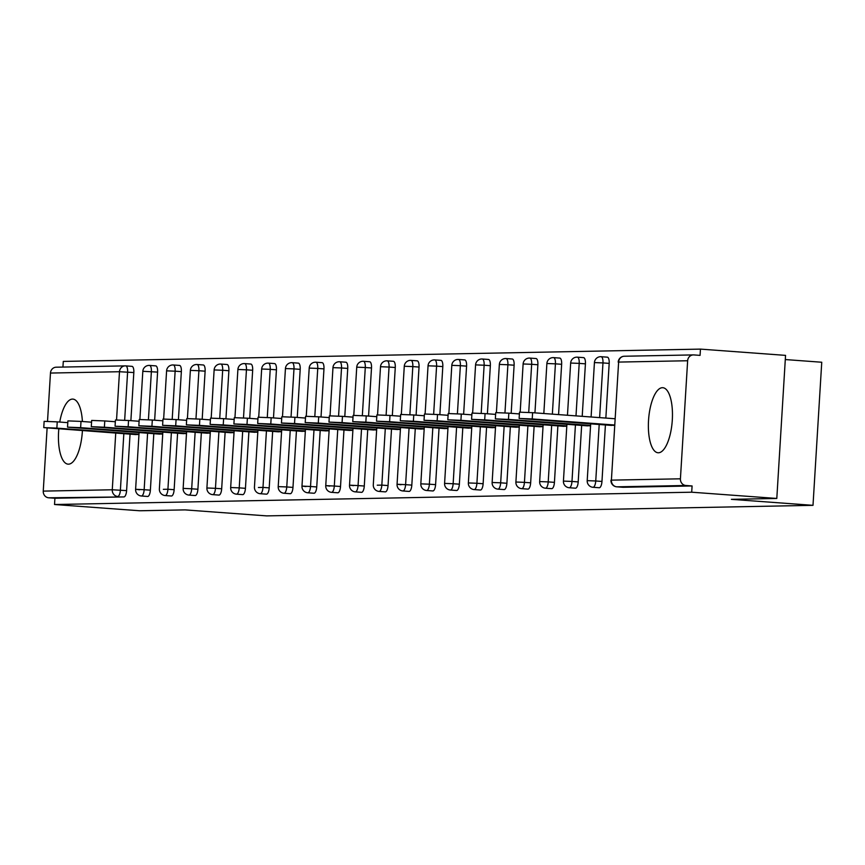 <?xml version="1.0" encoding="UTF-8"?>
<svg xmlns="http://www.w3.org/2000/svg" width="865" height="865" viewBox="0 0 865 865"><rect width="100%" height="100%" fill="white"/><g stroke="black" fill="none" stroke-linecap="round" stroke-linejoin="round"><path stroke-width="1.3" d="M662.406 387.693A32.621 11.84 -85.8 0 0 648.566 419.914A32.621 11.84 -85.8 0 0 658.027 452.763A32.621 11.84 -85.8 0 0 658.427 452.773A32.621 11.84 -85.8 0 0 672.267 420.552A32.621 11.84 -85.8 0 0 662.806 387.704A32.621 11.84 -85.8 0 0 662.406 387.693M82.402 421.514A32.621 11.84 -85.8 0 0 72.865 399.1A32.621 11.84 -85.8 0 0 72.465 399.089A32.621 11.84 -85.8 0 0 59.739 422.055M58.82 428.921A32.621 11.84 -85.8 0 0 68.086 464.159A32.621 11.84 -85.8 0 0 68.486 464.17A32.621 11.84 -85.8 0 0 82.402 430.651M785.301 359.559L821.75 362.24L813.003 505.333L266.636 515.886L185.034 509.885L139.633 510.761L54.527 504.511L54.917 498.251L123.933 496.921L48.7 497.797L54.917 498.251M700.455 349.114L700.066 355.374L693.849 354.92A6.271 5.839 88.9 0 0 687.643 360.748L680.42 478.81A6.271 5.839 88.9 0 0 685.869 485.492L692.087 485.957L691.697 492.207L776.802 498.456L785.55 355.374L700.455 349.114L63.286 361.419L62.94 367.074M48.7 497.797A6.271 5.839 -91.1 0 1 43.25 491.115L47.11 428.045M47.521 421.331L50.473 373.053A6.271 5.839 -91.1 0 1 56.182 367.203L125.198 365.873A6.271 5.839 -91.1 0 1 125.706 365.884A6.271 2.281 94.2 0 1 125.782 365.895A6.271 2.281 94.2 0 1 127.609 372.101L124.657 420.239M776.802 498.456L731.401 499.343L813.003 505.333M691.697 492.207L54.527 504.511M138.962 434.544L132.399 434.327M692.087 485.957L623.07 487.287A6.271 2.281 94.2 0 1 622.984 487.287A6.271 2.281 94.2 0 1 622.908 487.276M125.858 365.895L131.923 366.349A6.271 2.281 94.2 0 1 131.999 366.349A6.271 2.281 94.2 0 1 133.826 372.555L130.875 420.66M130.053 434.154L126.604 490.617A6.271 2.281 94.2 0 1 123.933 496.921M607.284 357.169A6.271 2.281 94.2 0 1 607.36 357.169A6.271 2.281 94.2 0 1 609.187 363.387L605.846 418.076M605.413 424.975L601.964 481.437A6.271 2.281 94.2 0 1 599.294 487.741A6.271 2.281 94.2 0 1 599.218 487.741A6.271 2.281 94.2 0 1 599.142 487.73M583.518 357.623A6.271 2.281 94.2 0 1 583.594 357.634A6.271 2.281 94.2 0 1 585.421 363.841L582.21 416.335M581.648 425.439L578.198 481.902A6.271 2.281 94.2 0 1 575.528 488.206A6.271 2.281 94.2 0 1 575.452 488.195A6.271 2.281 94.2 0 1 575.376 488.195M559.752 358.088A6.271 2.281 94.2 0 1 559.828 358.088A6.271 2.281 94.2 0 1 561.645 364.295L558.574 414.605M557.882 425.894L554.433 482.356A6.271 2.281 94.2 0 1 551.762 488.66A6.271 2.281 94.2 0 1 551.686 488.66A6.271 2.281 94.2 0 1 551.611 488.649M535.976 358.543A6.271 2.281 94.2 0 1 536.051 358.543A6.271 2.281 94.2 0 1 537.879 364.76L534.938 412.864M534.116 426.358L530.656 482.821A6.271 2.281 94.2 0 1 527.996 489.125A6.271 2.281 94.2 0 1 527.92 489.114A6.271 2.281 94.2 0 1 527.845 489.103M512.21 359.007A6.271 2.281 94.2 0 1 512.285 359.007A6.271 2.281 94.2 0 1 514.113 365.214L511.172 413.319M510.35 426.813L506.89 483.276A6.271 2.281 94.2 0 1 504.219 489.579A6.271 2.281 94.2 0 1 504.144 489.579A6.271 2.281 94.2 0 1 504.068 489.568M488.444 359.462A6.271 2.281 94.2 0 1 488.52 359.462A6.271 2.281 94.2 0 1 490.347 365.679L487.406 413.784M486.573 427.267L483.124 483.74A6.271 2.281 94.2 0 1 480.453 490.033A6.271 2.281 94.2 0 1 480.378 490.033A6.271 2.281 94.2 0 1 480.302 490.022M464.678 359.927A6.271 2.281 94.2 0 1 464.754 359.927A6.271 2.281 94.2 0 1 466.581 366.133L463.629 414.238M462.807 427.732L459.358 484.195A6.271 2.281 94.2 0 1 456.688 490.498A6.271 2.281 94.2 0 1 456.612 490.498A6.271 2.281 94.2 0 1 456.536 490.487M440.901 360.381A6.271 2.281 94.2 0 1 440.988 360.381A6.271 2.281 94.2 0 1 442.804 366.598L439.863 414.703M439.042 428.186L435.592 484.649A6.271 2.281 94.2 0 1 432.922 490.952A6.271 2.281 94.2 0 1 432.846 490.952A6.271 2.281 94.2 0 1 432.77 490.942M417.135 360.835A6.271 2.281 94.2 0 1 417.211 360.846A6.271 2.281 94.2 0 1 419.038 367.052L416.097 415.157M415.276 428.651L411.816 485.114A6.271 2.281 94.2 0 1 409.156 491.417A6.271 2.281 94.2 0 1 409.069 491.417A6.271 2.281 94.2 0 1 408.994 491.407M393.37 361.3A6.271 2.281 94.2 0 1 393.445 361.3A6.271 2.281 94.2 0 1 395.273 367.517L392.332 415.622M391.51 429.105L388.05 485.568A6.271 2.281 94.2 0 1 385.379 491.871A6.271 2.281 94.2 0 1 385.303 491.871A6.271 2.281 94.2 0 1 385.228 491.861M369.604 361.754A6.271 2.281 94.2 0 1 369.679 361.754A6.271 2.281 94.2 0 1 371.507 367.971L368.566 416.076M367.733 429.57L364.284 486.033A6.271 2.281 94.2 0 1 361.613 492.336A6.271 2.281 94.2 0 1 361.538 492.326A6.271 2.281 94.2 0 1 361.462 492.326M345.838 362.219A6.271 2.281 94.2 0 1 345.914 362.219A6.271 2.281 94.2 0 1 347.741 368.425L344.789 416.53M343.967 430.024L340.518 486.487A6.271 2.281 94.2 0 1 337.847 492.791A6.271 2.281 94.2 0 1 337.772 492.791A6.271 2.281 94.2 0 1 337.696 492.78M322.061 362.673A6.271 2.281 94.2 0 1 322.137 362.673A6.271 2.281 94.2 0 1 323.964 368.89L321.023 416.995M320.201 430.489L316.741 486.952A6.271 2.281 94.2 0 1 314.082 493.245A6.271 2.281 94.2 0 1 314.006 493.245A6.271 2.281 94.2 0 1 313.93 493.234M298.295 363.138A6.271 2.281 94.2 0 1 298.371 363.138A6.271 2.281 94.2 0 1 300.198 369.344L297.257 417.449M296.436 430.943L292.976 487.406A6.271 2.281 94.2 0 1 290.305 493.71A6.271 2.281 94.2 0 1 290.229 493.71A6.271 2.281 94.2 0 1 290.153 493.699M274.529 363.592A6.271 2.281 94.2 0 1 274.605 363.592A6.271 2.281 94.2 0 1 276.432 369.809L273.491 417.914M272.659 431.397L269.21 487.871A6.271 2.281 94.2 0 1 266.539 494.164A6.271 2.281 94.2 0 1 266.463 494.164A6.271 2.281 94.2 0 1 266.388 494.153M250.763 364.046A6.271 2.281 94.2 0 1 250.839 364.057A6.271 2.281 94.2 0 1 252.667 370.263L249.726 418.368M248.893 431.862L245.444 488.325A6.271 2.281 94.2 0 1 242.773 494.629A6.271 2.281 94.2 0 1 242.697 494.629A6.271 2.281 94.2 0 1 242.622 494.618M226.987 364.511A6.271 2.281 94.2 0 1 227.073 364.511A6.271 2.281 94.2 0 1 228.89 370.728L225.949 418.833M225.127 432.316L221.678 488.779A6.271 2.281 94.2 0 1 219.007 495.083A6.271 2.281 94.2 0 1 218.931 495.083A6.271 2.281 94.2 0 1 218.856 495.072M203.221 364.965A6.271 2.281 94.2 0 1 203.297 364.976A6.271 2.281 94.2 0 1 205.124 371.182L202.183 419.287M201.361 432.781L197.901 489.244A6.271 2.281 94.2 0 1 195.241 495.548A6.271 2.281 94.2 0 1 195.166 495.537A6.271 2.281 94.2 0 1 195.079 495.537M179.455 365.43A6.271 2.281 94.2 0 1 179.531 365.43A6.271 2.281 94.2 0 1 181.358 371.636L178.417 419.752M177.595 433.235L174.135 489.698A6.271 2.281 94.2 0 1 171.465 496.002A6.271 2.281 94.2 0 1 171.389 496.002A6.271 2.281 94.2 0 1 171.313 495.991M155.689 365.884A6.271 2.281 94.2 0 1 155.765 365.884A6.271 2.281 94.2 0 1 157.592 372.101L154.651 420.206M153.819 433.7L150.369 490.163A6.271 2.281 94.2 0 1 147.699 496.467A6.271 2.281 94.2 0 1 147.623 496.456A6.271 2.281 94.2 0 1 147.547 496.456M156.176 433.873L162.728 434.089M179.942 433.408L186.494 433.625M203.708 432.954L210.26 433.17M227.473 432.489L234.037 432.705M251.239 432.035L257.802 432.251M275.016 431.57L281.568 431.797M298.782 431.116L305.334 431.332M322.548 430.662L329.1 430.878M346.314 430.197L352.877 430.413M370.079 429.743L376.643 429.959M393.856 429.278L400.409 429.494M417.622 428.824L424.174 429.04M441.388 428.359L447.94 428.575M465.154 427.905L471.717 428.121M488.93 427.44L495.483 427.667M512.696 426.986L519.249 427.202M536.462 426.532L543.015 426.748M560.228 426.067L566.791 426.283M583.994 425.612L590.557 425.829M607.771 425.147L614.323 425.364M43.758 427.613L44.137 421.352L57.241 421.871L56.863 428.132L43.758 427.613L136.119 434.598M56.863 428.132L138.984 434.165M57.241 421.871L67.794 422.65M67.524 427.148L67.903 420.887L81.007 421.406L80.629 427.667L67.524 427.148L159.884 434.144M80.629 427.667L162.75 433.7M81.007 421.406L91.571 422.185M91.29 426.694L91.668 420.433L104.773 420.952L104.395 427.213L91.29 426.694L183.65 433.679M104.395 427.213L186.516 433.246M104.773 420.952L115.337 421.731M115.056 426.229L115.445 419.979L128.55 420.498L128.161 426.748L115.056 426.229L207.416 433.224M128.161 426.748L210.281 432.781M128.55 420.498L139.103 421.266M138.833 425.775L139.211 419.514L152.316 420.033L151.926 426.294L138.833 425.775L231.182 432.76M151.926 426.294L234.058 432.327M152.316 420.033L162.869 420.812M162.598 425.31L162.977 419.06L176.082 419.579L175.703 425.829L162.598 425.31L254.959 432.305M175.703 425.829L257.824 431.862M176.082 419.579L186.635 420.347M186.364 424.856L186.743 418.595L199.847 419.114L199.469 425.375L186.364 424.856L278.725 431.851M199.469 425.375L281.59 431.408M199.847 419.114L210.411 419.893M210.13 424.401L210.519 418.141L223.624 418.66L223.235 424.92L210.13 424.401L302.49 431.386M223.235 424.92L305.356 430.954M223.624 418.66L234.177 419.439M233.896 423.937L234.285 417.676L247.39 418.195L247.001 424.456L233.896 423.937L326.256 430.932M247.001 424.456L329.132 430.489M247.39 418.195L257.943 418.974M257.673 423.482L258.051 417.222L271.156 417.741L270.777 424.001L257.673 423.482L350.033 430.467M270.777 424.001L352.898 430.035M271.156 417.741L281.709 418.519M281.439 423.017L281.817 416.757L294.922 417.276L294.543 423.536L281.439 423.017L373.799 430.013M294.543 423.536L376.664 429.57M294.922 417.276L305.486 418.055M305.204 422.563L305.583 416.303L318.688 416.822L318.309 423.082L305.204 422.563L397.565 429.548M318.309 423.082L400.43 429.116M318.688 416.822L329.251 417.6M328.97 422.098L329.36 415.849L342.464 416.368L342.075 422.617L328.97 422.098L421.331 429.094M342.075 422.617L424.196 428.651M342.464 416.368L353.017 417.135M352.747 421.644L353.125 415.384L366.23 415.903L365.841 422.163L352.747 421.644L445.097 428.64M365.841 422.163L447.973 428.197M366.23 415.903L376.783 416.681M376.513 421.179L376.891 414.93L389.996 415.449L389.618 421.698L376.513 421.179L468.873 428.175M389.618 421.698L471.739 427.732M389.996 415.449L400.549 416.216M400.279 420.725L400.657 414.465L413.762 414.984L413.384 421.244L400.279 420.725L492.639 427.721M413.384 421.244L495.504 427.278M413.762 414.984L424.326 415.762M424.045 420.271L424.434 414.011L437.528 414.53L437.149 420.79L424.045 420.271L516.405 427.256M437.149 420.79L519.27 426.823M437.528 414.53L448.092 415.308M447.811 419.806L448.2 413.546L461.305 414.065L460.915 420.325L447.811 419.806L540.171 426.802M460.915 420.325L543.047 426.358M461.305 414.065L471.858 414.843M471.587 419.352L471.966 413.092L485.07 413.611L484.692 419.871L471.587 419.352L563.948 426.337M484.692 419.871L566.813 425.904M485.07 413.611L495.623 414.389M495.353 418.887L495.732 412.627L508.836 413.156L508.458 419.406L495.353 418.887L587.713 425.883M508.458 419.406L590.579 425.439M508.836 413.156L519.4 413.924M519.119 418.433L519.497 412.173L532.602 412.692L532.224 418.952L519.119 418.433L611.479 425.418M532.224 418.952L614.345 424.985M532.602 412.692L614.734 418.725M43.25 491.115L112.266 489.774L115.737 433.106M116.548 419.903L119.489 371.723L50.473 373.053M123.836 433.7L120.386 490.163A6.271 2.281 -85.8 0 1 117.716 496.467A6.271 5.839 -91.1 0 1 112.266 489.774L126.604 490.617M133.826 372.555L119.489 371.723A6.271 5.839 -91.1 0 1 125.198 365.873A6.271 6.271 0 0 1 125.782 365.895L131.999 366.349M687.643 360.748L618.626 362.078L611.404 480.14L680.42 478.81M685.869 485.492L616.853 486.833L623.07 487.287M624.833 356.25A6.271 5.839 88.9 0 0 618.626 362.078L611.404 480.14A6.271 5.839 88.9 0 0 616.853 486.833A6.271 2.281 94.2 0 1 616.767 486.822A6.271 2.281 94.2 0 1 616.669 486.811M157.592 372.101L142.822 371.301L139.881 419.449M147.601 433.235L144.152 489.709L136.043 489.32L139.579 489.795M150.369 490.163L144.152 489.709A6.271 2.281 -85.8 0 1 141.482 496.002A6.271 2.281 94.2 0 1 141.406 496.002A6.271 2.281 94.2 0 1 141.309 495.991M149.472 365.43A6.271 2.281 94.2 0 1 149.548 365.43A6.271 2.281 94.2 0 1 151.375 371.647L148.423 419.774M181.358 371.636L175.141 371.182L172.2 419.32M171.378 432.781L167.918 489.244L174.135 489.698M205.124 371.182L198.907 370.728L195.966 418.855M195.144 432.327L191.684 488.79L197.901 489.244M228.89 370.728L222.673 370.263L219.732 418.401M218.91 431.862L215.461 488.325L221.678 488.779M252.667 370.263L246.449 369.809L243.498 417.946M242.676 431.408L239.227 487.871L245.444 488.325M276.432 369.809L270.215 369.344L267.274 417.481M266.442 430.943L262.992 487.406L269.21 487.871M300.198 369.344L293.981 368.89L291.04 417.027M290.218 430.489L286.758 486.952L292.976 487.406M323.964 368.89L317.747 368.436L314.806 416.562M313.984 430.024L310.524 486.487L316.741 486.952M347.741 368.425L341.524 367.971L338.572 416.108M337.75 429.57L334.301 486.033L340.518 486.487M371.507 367.971L365.289 367.517L362.338 415.643M361.516 429.105L358.067 485.579L364.284 486.033M395.273 367.517L389.055 367.052L386.114 415.189M385.293 428.651L381.833 485.114L388.05 485.568M419.038 367.052L412.821 366.598L409.88 414.724M409.059 428.197L405.599 484.66L411.816 485.114M442.804 366.598L436.587 366.133L433.646 414.27M432.824 427.732L429.375 484.195L435.592 484.649M466.581 366.133L460.364 365.679L457.412 413.816M456.59 427.278L453.141 483.74L459.358 484.195M490.347 365.679L484.13 365.225L481.189 413.351M480.356 426.813L476.907 483.276L483.124 483.74M514.113 365.214L507.896 364.76L504.955 412.897M504.133 426.358L500.673 482.821L506.89 483.276M537.879 364.76L531.661 364.306L528.72 412.432M527.899 425.894L524.439 482.356L530.656 482.821M561.645 364.295L555.427 363.841L552.357 414.14M551.665 425.439L548.215 481.902L554.433 482.356M585.421 363.841L579.204 363.387L575.993 415.881M575.43 424.975L571.981 481.448L578.198 481.902M609.187 363.387L602.97 362.922L599.629 417.611M599.196 424.52L595.747 480.983L601.964 481.437M173.238 364.976A6.271 2.281 94.2 0 1 173.314 364.976A6.271 2.281 94.2 0 1 175.141 371.182L166.599 370.847L163.647 418.984M162.847 432.154L159.376 488.909A6.271 6.271 0 0 0 165.172 495.548A6.271 2.281 94.2 0 0 165.247 495.548A6.271 2.281 -85.8 0 0 167.918 489.244L163.344 489.331M171.389 496.002L165.172 495.548A6.271 2.281 94.2 0 1 165.074 495.526M197.004 364.511A6.271 2.281 94.2 0 1 197.079 364.511A6.271 2.281 94.2 0 1 198.907 370.728L190.365 370.382L187.413 418.53M183.575 488.401L183.142 488.444A6.271 6.271 0 0 0 188.948 495.083A6.271 2.281 94.2 0 0 189.024 495.083A6.271 2.281 -85.8 0 0 191.684 488.79L183.575 488.401M220.77 364.057A6.271 2.281 94.2 0 1 220.856 364.057A6.271 2.281 94.2 0 1 222.673 370.263L214.131 369.928L211.19 418.065M218.931 495.083L212.714 494.629A6.271 2.281 94.2 0 0 212.79 494.629A6.271 2.281 -85.8 0 0 215.461 488.325L206.908 487.99A6.271 6.271 0 0 0 212.714 494.629A6.271 2.281 94.2 0 1 212.606 494.618M244.546 363.592A6.271 2.281 94.2 0 1 244.622 363.592A6.271 2.281 94.2 0 1 246.449 369.809L237.897 369.474L234.956 417.611M242.697 494.629L236.48 494.164A6.271 2.281 94.2 0 0 236.556 494.175A6.271 2.281 -85.8 0 0 239.227 487.871L230.674 487.525A6.271 6.271 0 0 0 236.48 494.164A6.271 2.281 94.2 0 1 236.372 494.153M268.312 363.138A6.271 2.281 94.2 0 1 268.388 363.138A6.271 2.281 94.2 0 1 270.215 369.344L261.663 369.009L258.721 417.146M257.921 430.316L254.451 487.071A6.271 6.271 0 0 0 260.246 493.71A6.271 2.281 94.2 0 0 260.322 493.71A6.271 2.281 -85.8 0 0 262.992 487.406L258.419 487.492M292.078 362.673A6.271 2.281 94.2 0 1 292.154 362.684A6.271 2.281 94.2 0 1 293.981 368.89L285.439 368.555L282.487 416.692M290.229 493.71L284.012 493.245A6.271 2.281 94.2 0 0 284.088 493.255A6.271 2.281 -85.8 0 0 286.758 486.952L278.216 486.617A6.271 6.271 0 0 0 284.012 493.245A6.271 2.281 94.2 0 1 283.915 493.234M315.844 362.219A6.271 2.281 94.2 0 1 315.92 362.219A6.271 2.281 94.2 0 1 317.747 368.436L309.205 368.09L306.264 416.238M305.453 429.397L301.982 486.152A6.271 6.271 0 0 0 307.789 492.791A6.271 2.281 94.2 0 0 307.864 492.791A6.271 2.281 -85.8 0 0 310.524 486.487L302.415 486.108L305.961 486.584M314.006 493.245L307.789 492.791A6.271 2.281 94.2 0 1 307.68 492.78M339.621 361.754A6.271 2.281 94.2 0 1 339.696 361.765A6.271 2.281 94.2 0 1 341.524 367.971L332.971 367.636L330.03 415.773M329.219 428.943L325.748 485.697A6.271 6.271 0 0 0 331.555 492.336A6.271 2.281 94.2 0 0 331.63 492.336A6.271 2.281 -85.8 0 0 334.301 486.033L326.181 485.643L329.727 486.119M363.387 361.3A6.271 2.281 94.2 0 1 363.462 361.3A6.271 2.281 94.2 0 1 365.289 367.517L356.737 367.171L353.796 415.319M352.996 428.478L349.525 485.233A6.271 6.271 0 0 0 355.32 491.871A6.271 2.281 94.2 0 0 355.396 491.871A6.271 2.281 -85.8 0 0 358.067 485.579L349.947 485.189L353.493 485.665M361.538 492.326L355.32 491.871A6.271 2.281 94.2 0 1 355.212 491.861M387.152 360.846A6.271 2.281 94.2 0 1 387.228 360.846A6.271 2.281 94.2 0 1 389.055 367.052L380.514 366.717L377.562 414.854M376.762 428.024L373.291 484.778A6.271 6.271 0 0 0 379.086 491.417A6.271 2.281 94.2 0 0 379.162 491.417A6.271 2.281 -85.8 0 0 381.833 485.114L377.259 485.2M385.303 491.871L379.086 491.417A6.271 2.281 94.2 0 1 378.989 491.396M410.918 360.381A6.271 2.281 94.2 0 1 410.994 360.381A6.271 2.281 94.2 0 1 412.821 366.598L404.279 366.252L401.328 414.4M400.527 427.57L397.057 484.314A6.271 6.271 0 0 0 402.852 490.952A6.271 2.281 94.2 0 0 402.939 490.952A6.271 2.281 -85.8 0 0 405.599 484.66L397.489 484.27L401.036 484.746M409.069 491.417L402.852 490.952A6.271 2.281 94.2 0 1 402.755 490.942M434.684 359.927A6.271 2.281 94.2 0 1 434.771 359.927A6.271 2.281 94.2 0 1 436.587 366.133L428.045 365.798L425.104 413.935M432.846 490.952L426.629 490.498A6.271 2.281 94.2 0 0 426.704 490.498A6.271 2.281 -85.8 0 0 429.375 484.195L420.822 483.859A6.271 6.271 0 0 0 426.629 490.498A6.271 2.281 94.2 0 1 426.521 490.487M458.461 359.462A6.271 2.281 94.2 0 1 458.536 359.462A6.271 2.281 94.2 0 1 460.364 365.679L451.811 365.344L448.87 413.481M456.612 490.498L450.395 490.033A6.271 2.281 94.2 0 0 450.47 490.044A6.271 2.281 -85.8 0 0 453.141 483.74L444.588 483.394A6.271 6.271 0 0 0 450.395 490.033A6.271 2.281 94.2 0 1 450.287 490.022M482.227 359.007A6.271 2.281 94.2 0 1 482.302 359.007A6.271 2.281 94.2 0 1 484.13 365.225L475.577 364.879L472.636 413.016M480.378 490.033L474.161 489.579A6.271 2.281 94.2 0 0 474.236 489.579A6.271 2.281 -85.8 0 0 476.907 483.276L468.365 482.94A6.271 6.271 0 0 0 474.161 489.579A6.271 2.281 94.2 0 1 474.063 489.568M505.993 358.543A6.271 2.281 94.2 0 1 506.068 358.553A6.271 2.281 94.2 0 1 507.896 364.76L499.354 364.425L496.402 412.562M504.144 489.579L497.926 489.125A6.271 2.281 94.2 0 0 498.002 489.125A6.271 2.281 -85.8 0 0 500.673 482.821L492.131 482.486A6.271 6.271 0 0 0 497.926 489.125A6.271 2.281 94.2 0 1 497.829 489.103M529.758 358.088A6.271 2.281 94.2 0 1 529.834 358.088A6.271 2.281 94.2 0 1 531.661 364.306L523.12 363.96L520.179 412.108M527.92 489.114L521.703 488.66A6.271 2.281 94.2 0 0 521.779 488.66A6.271 2.281 -85.8 0 0 524.439 482.356L515.897 482.021A6.271 6.271 0 0 0 521.703 488.66A6.271 2.281 94.2 0 1 521.595 488.649M553.535 357.634A6.271 2.281 94.2 0 1 553.611 357.634A6.271 2.281 94.2 0 1 555.427 363.841L546.885 363.505L543.826 413.513M551.686 488.66L545.469 488.206A6.271 2.281 94.2 0 0 545.545 488.206A6.271 2.281 -85.8 0 0 548.215 481.902L539.663 481.567A6.271 6.271 0 0 0 545.469 488.206A6.271 2.281 94.2 0 1 545.361 488.184M577.301 357.169A6.271 2.281 94.2 0 1 577.377 357.169A6.271 2.281 94.2 0 1 579.204 363.387L570.651 363.041L567.462 415.254M575.452 488.195L569.235 487.741A6.271 2.281 94.2 0 0 569.311 487.741A6.271 2.281 -85.8 0 0 571.981 481.448L563.429 481.102A6.271 6.271 0 0 0 569.235 487.741A6.271 2.281 94.2 0 1 569.127 487.73M601.067 356.715A6.271 2.281 94.2 0 1 601.143 356.715A6.271 2.281 94.2 0 1 602.97 362.922L594.428 362.586L591.098 416.984M599.218 487.741L593.001 487.287A6.271 2.281 94.2 0 0 593.076 487.287A6.271 2.281 -85.8 0 0 595.747 480.983L587.205 480.648A6.271 6.271 0 0 0 593.001 487.287A6.271 2.281 94.2 0 1 592.903 487.265M618.194 362.132A6.271 6.271 0 0 1 624.335 356.239L693.352 354.91M155.765 365.884L149.548 365.43A6.271 6.271 0 0 0 142.822 371.301M139.081 432.608L135.61 489.363A6.271 6.271 0 0 0 141.406 496.002L147.623 496.456M179.531 365.43L173.314 364.976A6.271 6.271 0 0 0 166.599 370.847M203.297 364.976L197.079 364.511A6.271 6.271 0 0 0 190.365 370.382M186.613 431.7L183.142 488.444M195.166 495.537L188.948 495.083M227.073 364.511L220.856 364.057A6.271 6.271 0 0 0 214.131 369.928M210.379 431.235L206.908 487.99M250.839 364.057L244.622 363.592A6.271 6.271 0 0 0 237.897 369.474M234.145 430.781L230.674 487.525M274.605 363.592L268.388 363.138A6.271 6.271 0 0 0 261.663 369.009M266.463 494.164L260.246 493.71M298.371 363.138L292.154 362.684A6.271 6.271 0 0 0 285.439 368.555M281.687 429.862L278.216 486.617M322.137 362.673L315.92 362.219A6.271 6.271 0 0 0 309.205 368.09M345.914 362.219L339.696 361.765A6.271 6.271 0 0 0 332.971 367.636M337.772 492.791L331.555 492.336M369.679 361.754L363.462 361.3A6.271 6.271 0 0 0 356.737 367.171M393.445 361.3L387.228 360.846A6.271 6.271 0 0 0 380.514 366.717M417.211 360.846L410.994 360.381A6.271 6.271 0 0 0 404.279 366.252M440.988 360.381L434.771 359.927A6.271 6.271 0 0 0 428.045 365.798M424.293 427.105L420.822 483.859M464.754 359.927L458.536 359.462A6.271 6.271 0 0 0 451.811 365.344M448.059 426.65L444.588 483.394M488.52 359.462L482.302 359.007A6.271 6.271 0 0 0 475.577 364.879M471.836 426.186L468.365 482.94M512.285 359.007L506.068 358.553A6.271 6.271 0 0 0 499.354 364.425M495.602 425.731L492.131 482.486M536.051 358.543L529.834 358.088A6.271 6.271 0 0 0 523.12 363.96M519.368 425.266L515.897 482.021M559.828 358.088L553.611 357.634A6.271 6.271 0 0 0 546.885 363.505M543.134 424.812L539.663 481.567M583.594 357.634L577.377 357.169A6.271 6.271 0 0 0 570.651 363.041M566.91 424.358L563.429 481.102M607.36 357.169L601.143 356.715A6.271 6.271 0 0 0 594.428 362.586M590.676 423.893L587.205 480.648M610.971 480.183A6.271 6.271 0 0 0 616.767 486.822L622.984 487.287"/></g></svg>
